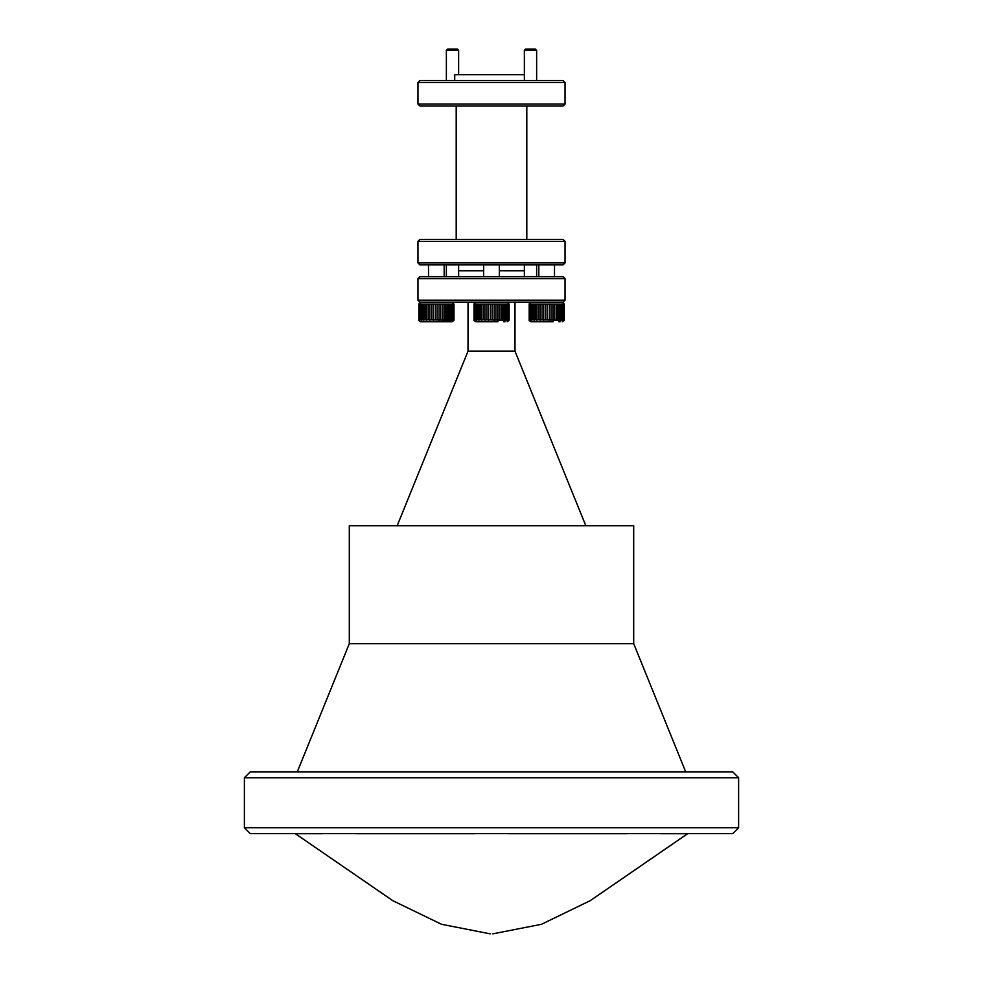 <?xml version="1.0" encoding="UTF-8"?>
<svg xmlns="http://www.w3.org/2000/svg" width="983" height="983" viewBox="0 0 983 983"><rect width="100%" height="100%" fill="white"/><g stroke="black" fill="none" stroke-linecap="round" stroke-linejoin="round"><path stroke-width="1.47" d="M732.728 833.621L250.272 833.621L244.386 827.747L738.614 827.747L732.728 833.621M244.386 777.737L250.272 771.852L732.728 771.852L738.614 777.737L244.386 777.737L244.386 827.747M417.959 278.607L419.913 276.653L563.087 276.653L565.041 278.607L417.959 278.607L417.959 300.184L565.041 300.184L563.087 302.137L419.913 302.137L417.959 300.184M524.369 270.767L499.339 270.767L524.369 270.767M483.661 270.767L458.631 270.767L483.661 270.767M565.041 278.607L565.041 300.184M468.019 302.137L468.019 351.177L397.181 525.721M514.981 302.137L514.981 351.177L468.019 351.177M514.981 351.177L585.819 525.721M349.309 643.668L633.691 643.668L633.691 525.721L349.309 525.721L349.309 643.668L297.296 771.852M633.691 643.668L685.704 771.852M738.614 777.737L738.614 827.747M490.222 933.85L441.514 924.29L392.795 900.686L295.379 833.707L322.092 833.707M492.778 933.85L541.486 924.29L590.205 900.686L687.621 833.707L660.908 833.707M256.158 833.621L726.842 833.621M355.821 833.707L474.629 833.707M508.371 833.707L627.179 833.707M485.332 771.852L497.668 771.852M637.881 771.852L650.218 771.852M701.063 771.852L713.4 771.852M269.6 771.852L281.937 771.852M279.049 771.852L281.691 771.852M332.782 771.852L344.861 771.852M524.369 264.882L524.369 276.653M536.632 264.882L536.632 276.653L536.632 264.882M446.368 264.882L446.368 276.653L446.368 264.882M565.041 262.916L563.087 264.882L419.913 264.882L417.959 262.916L565.041 262.916L565.041 241.351L417.959 241.351L419.913 239.385L563.087 239.385L565.041 241.351M565.041 104.063L563.087 106.029L419.913 106.029L417.959 104.063L565.041 104.063L565.041 82.486L417.959 82.486L419.913 80.532L563.087 80.532L565.041 82.486M417.959 262.916L417.959 241.351M526.802 239.385L526.802 106.029M456.198 239.385L456.198 106.029M417.959 104.063L417.959 82.486M454.724 80.532L454.724 74.647L524.369 74.647M525.598 49.15L535.403 49.15L536.632 50.379L524.369 50.379L525.598 49.15M536.632 80.532L536.632 50.379M524.369 80.532L524.369 50.379M447.597 49.15L457.402 49.15L458.631 50.379L446.368 50.379L447.597 49.15M458.631 74.647L458.631 50.379M446.368 80.532L446.368 50.379M458.631 264.882L458.631 276.653M497.988 321.76L475.809 321.76L497.988 321.76M508.85 320.311L509.12 304.103L483.427 304.103L483.427 319.794L508.85 320.311L508.85 304.03M505.102 319.794L505.102 304.103M503.935 304.103L503.935 319.794M502.46 319.794L502.46 304.103M501.06 304.103L501.06 319.794M499.352 319.794L499.352 304.103M497.754 304.103L497.754 319.794M495.887 319.794L495.887 304.103M494.191 304.103L494.191 319.794M492.237 319.794L492.237 304.103M490.505 304.103L490.505 319.794M488.563 319.794L488.563 304.103M486.868 304.103L486.868 319.794M485 319.794L485 304.103M481.731 319.794L481.731 304.103L480.343 304.103L480.343 319.794L483.427 319.794M478.893 319.794L478.893 304.103L477.738 304.103L477.738 319.794L480.343 319.794M476.595 319.794L476.595 304.103L475.747 304.103L475.747 319.794L477.738 319.794M474.961 319.794L474.961 304.103L474.433 319.794L475.747 319.794M474.039 319.794L474.039 304.103L474.433 319.794M509.133 304.103L509.133 319.794M508.924 304.103L508.924 319.794M508.506 319.794L508.506 304.103M507.953 304.103L507.953 319.794M506.27 304.103L506.27 319.794M507.142 319.794L507.142 304.103M477.971 321.76L492.95 321.76M505.029 321.76L503.591 321.76M475.747 304.103L474.961 304.103M477.738 304.103L476.595 304.103M480.343 304.103L478.893 304.103M483.427 304.103L481.731 304.103M507.892 304.03L507.892 320.311M474.113 304.03L474.113 320.311M475.022 304.03L475.022 320.311M476.657 304.03L476.657 320.311M478.942 304.03L478.942 320.311M481.768 304.03L481.768 320.311M485.024 304.03L485.024 320.311M488.563 304.03L488.563 320.311M494.191 304.03L494.191 320.311M497.742 304.03L497.742 320.311M501.023 304.03L501.023 320.311M503.886 304.03L503.886 320.311M506.208 304.03L506.208 320.311M553.146 321.76L530.967 321.76L529.1 320.409M564.009 320.311L564.279 304.103L538.586 304.103L538.586 319.794L564.009 320.311L564.009 304.03M560.261 319.794L560.261 304.103M559.094 304.103L559.094 319.794M557.619 319.794L557.619 304.103M556.218 304.103L556.218 319.794M554.51 319.794L554.51 304.103M552.913 304.103L552.913 319.794M551.045 319.794L551.045 304.103M549.35 304.103L549.35 319.794M547.396 319.794L547.396 304.103M545.663 304.103L545.663 319.794M543.722 319.794L543.722 304.103M542.026 304.103L542.026 319.794M540.159 319.794L540.159 304.103M536.89 319.794L536.89 304.103L535.502 304.103L535.502 319.794L538.586 319.794M534.052 319.794L534.052 304.103L532.897 304.103L532.897 319.794L535.502 319.794M531.754 319.794L531.754 304.103L530.906 304.103L530.906 319.794L532.897 319.794M530.12 319.794L530.12 304.103L529.591 319.794L530.906 319.794M529.198 319.794L529.198 304.103L529.591 319.794M564.291 304.103L564.291 319.794M564.082 304.103L564.082 319.794M563.664 319.794L563.664 304.103M563.112 304.103L563.112 319.794M561.428 304.103L561.428 319.794M562.301 319.794L562.301 304.103M533.13 321.76L548.109 321.76M560.187 321.76L558.749 321.76M530.906 304.103L530.12 304.103M532.897 304.103L531.754 304.103M535.502 304.103L534.052 304.103M538.586 304.103L536.89 304.103M563.05 304.03L563.05 320.311M529.272 304.03L529.272 320.311M530.181 304.03L530.181 320.311M531.815 304.03L531.815 320.311M534.101 304.03L534.101 320.311M536.927 304.03L536.927 320.311M540.183 304.03L540.183 320.311M543.722 304.03L543.722 320.311M549.35 304.03L549.35 320.311M552.901 304.03L552.901 320.311M556.181 304.03L556.181 320.311M559.044 304.03L559.044 320.311M561.367 304.03L561.367 320.311M453.9 320.409L452.033 321.76L420.65 321.76L418.783 320.409M453.691 320.311L453.962 304.103L428.269 304.103L428.269 319.794L453.691 320.311L453.691 304.03M449.944 319.794L449.944 304.103M448.776 304.103L448.776 319.794M447.302 319.794L447.302 304.103M445.901 304.103L445.901 319.794M444.193 319.794L444.193 304.103M442.596 304.103L442.596 319.794M440.728 319.794L440.728 304.103M439.032 304.103L439.032 319.794M437.079 319.794L437.079 304.103M435.346 304.103L435.346 319.794M433.405 319.794L433.405 304.103M431.709 304.103L431.709 319.794M429.841 319.794L429.841 304.103M426.573 319.794L426.573 304.103L425.184 304.103L425.184 319.794L428.269 319.794M423.734 319.794L423.734 304.103L422.579 304.103L422.579 319.794L425.184 319.794M421.437 319.794L421.437 304.103L420.589 304.103L420.589 319.794L422.579 319.794M419.802 319.794L419.802 304.103L419.274 319.794L420.589 319.794M418.881 319.794L418.881 304.103L419.274 319.794M453.974 304.103L453.974 319.794M453.765 304.103L453.765 319.794M453.347 319.794L453.347 304.103M452.794 304.103L452.794 319.794M451.111 304.103L451.111 319.794M451.983 319.794L451.983 304.103M434.891 321.76L437.791 321.76M449.87 321.76L448.432 321.76M420.589 304.103L419.802 304.103M422.579 304.103L421.437 304.103M425.184 304.103L423.734 304.103M428.269 304.103L426.573 304.103M452.733 304.03L452.733 320.311M418.955 304.03L418.955 320.311M419.864 304.03L419.864 320.311M421.498 304.03L421.498 320.311M423.784 304.03L423.784 320.311M426.61 304.03L426.61 320.311M429.866 304.03L429.866 320.311M433.405 304.03L433.405 320.311M439.032 304.03L439.032 320.311M442.583 304.03L442.583 320.311M445.864 304.03L445.864 320.311M448.727 304.03L448.727 320.311M451.05 304.03L451.05 320.311M509.059 320.409L507.191 321.76M507.191 302.137L509.059 304.005M499.339 276.653L499.339 264.882M483.661 276.653L483.661 264.882M475.809 302.137L473.941 304.005M473.941 320.409L475.809 321.76M564.217 320.409L562.35 321.76M562.35 302.137L564.217 304.005M554.498 276.653L554.498 264.882M538.819 276.653L538.819 264.882M530.967 302.137L529.1 304.005M452.033 302.137L453.9 304.005M444.181 276.653L444.181 264.882M428.502 276.653L428.502 264.882M420.65 302.137L418.783 304.005"/></g></svg>
